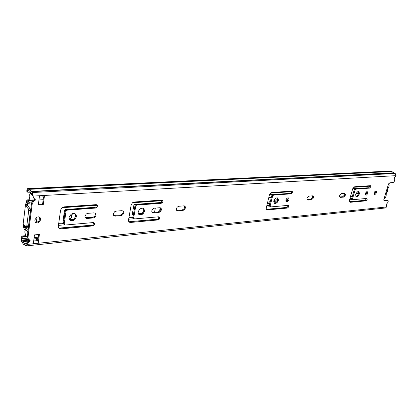 <?xml version="1.0" encoding="UTF-8"?>
<svg xmlns="http://www.w3.org/2000/svg" width="417" height="417" viewBox="0 0 417 417"><rect width="100%" height="100%" fill="white"/><g stroke="black" fill="none" stroke-linecap="round" stroke-linejoin="round"><path stroke-width="0.63" d="M376.483 192.623L376.593 192.07C376.118 190.397 375.274 190.647 374.065 192.816L373.966 193.342C374.424 195.041 375.264 194.807 376.483 192.623M375.701 190.934L375.701 192.237L374.07 194.113M339.641 195.589L339.62 195.651C339.412 196.761 339.688 197.335 340.454 197.371L343.712 197.1L345.604 194.968L344.77 193.337L341.513 193.587L339.641 195.589M367.799 193.321L367.893 192.878C367.46 191.059 366.6 191.273 365.318 193.524L365.229 193.936C365.646 195.787 366.507 195.583 367.799 193.321M367.002 191.612L367.017 192.93L365.328 194.838M359.36 194.004L359.47 193.524C358.912 190.725 357.666 190.986 355.732 194.296L355.633 194.703C356.154 197.564 357.4 197.33 359.36 194.004M358.422 191.512L358.573 193.603C357.963 195.292 357.067 196.214 355.883 196.376M307.027 198.216C306.803 199.409 307.12 200.03 307.981 200.077L311.556 199.779L313.433 198.002C313.824 196.652 313.542 195.933 312.599 195.839L309.023 196.12L307.027 198.216M312.646 195.839L312.646 197.569L310.769 199.347L307.126 199.644M288.965 199.675C288.84 197.34 287.886 197.199 286.098 199.253L285.848 199.925C285.994 202.266 286.953 202.391 288.731 200.301L288.965 199.675M288.043 197.757L287.944 199.852L285.973 201.385M278.363 200.525C278.217 197.231 276.846 196.97 274.256 199.733L273.797 200.895C273.985 204.21 275.371 204.45 277.946 201.604L278.363 200.525M277.242 197.788L277.576 200.071L277.159 201.15C276.289 202.594 275.277 203.261 274.125 203.162M113.325 213.822C113.215 215.323 113.867 216.084 115.28 216.115L121.024 215.636L122.614 214.943C124.375 212.654 124.125 211.237 121.873 210.684L116.119 211.132L114.55 211.794L113.325 213.822M122.728 210.804C123.375 211.992 123.093 213.181 121.884 214.374L120.294 215.068L113.638 215.412M84.974 216.105C84.886 217.648 85.6 218.435 87.101 218.461L93.205 217.955L94.784 217.314C96.718 214.943 96.463 213.457 94.007 212.858L87.893 213.332L86.329 213.942L84.974 216.105M95.04 213.019C95.707 214.291 95.389 215.521 94.07 216.725L92.491 217.361L85.292 217.684M176.339 208.745C176.183 210.147 176.714 210.866 177.934 210.903L182.917 210.486L184.564 209.61C185.914 207.525 185.674 206.274 183.85 205.862L178.862 206.248L177.241 207.077L176.339 208.745M184.377 205.904C184.929 206.889 184.736 207.953 183.798 209.089L182.156 209.959L176.6 210.324M151.819 210.721C151.684 212.159 152.257 212.899 153.55 212.931L158.825 212.493L160.441 211.7C161.958 209.527 161.718 208.208 159.727 207.739L154.446 208.151L152.851 208.901L151.819 210.721M160.373 207.807C160.967 208.875 160.738 209.991 159.69 211.158L158.074 211.951L152.106 212.31M144.48 211.31C144.334 208.109 142.739 207.379 139.69 209.125L138.121 211.82C138.308 215.057 139.924 215.761 142.974 213.942L144.48 211.31M143.177 208.312L143.735 210.762L142.233 213.389C141.014 214.411 139.825 214.692 138.663 214.239M76.462 216.788C76.233 213.535 74.455 212.67 71.125 214.202L69.081 217.382C69.352 220.671 71.156 221.51 74.492 219.91L76.462 216.788M75.164 213.765L75.758 216.188L73.793 219.3C72.323 220.285 70.942 220.442 69.655 219.769M29.784 239.957L28.189 241.042L26.13 244.362L24.28 243.147L21.835 240.103L21.621 237.919L20.986 237.273L21.663 241.5L22.471 242.444C23.008 243.971 23.66 244.722 24.436 244.701L26.287 245.915L28.846 241.704L30.128 241.052L30.066 240.015C28.611 239.697 27.929 238.785 28.012 237.278L32.255 203.475L34.22 200.624L35.278 200.16L35.257 199.045C33.782 198.643 33.094 197.658 33.188 196.084L396.067 175.656L394.143 178.142L394.748 179.555L394.346 181.312L393.221 182.547L389.869 182.771L388.352 184.423L388.039 185.591M383.921 200.41L384.464 200.681L387.81 200.363L388.305 200.999L387.966 202.302L386.079 204.737L386.695 206.165L386.564 206.926L385.47 207.974L26.287 245.915M34.981 198.972L33.542 200.014L31.583 202.86L27.355 236.621L28.366 238.967M384.38 197.595L383.796 199.779L384.464 200.681M34.46 234.901L33.355 243.492L38.26 242.981L39.38 234.432L34.46 234.901M366.705 198.45L352.855 199.67L352.516 198.899L355.06 189.985L355.873 189.115L369.733 188.103L370.974 186.503L370.447 185.664L354.69 186.753L352.652 188.937L349.342 200.613L350.254 202.302L365.996 200.858L367.236 199.284L366.705 198.45M288.017 205.388L270.623 206.921L270.122 206.066L272.572 196.094L273.521 195.109L290.951 193.842L292.176 192.831C292.562 191.794 292.385 191.221 291.645 191.116L271.811 192.487L269.841 193.936L269.424 194.953L266.301 207.755C266.077 209.141 266.494 209.85 267.563 209.887L287.334 208.073L288.564 207.03C288.929 206.019 288.746 205.472 288.017 205.388M93.184 222.569L65.214 225.034L64.213 223.981L66.011 211.383L66.673 210.371L67.356 210.126L95.467 208.078L96.499 207.676C97.823 206.092 97.661 205.086 96.009 204.648L63.973 206.868L62.279 207.463L60.59 210.032L58.317 226.217C58.255 227.963 59.099 228.844 60.856 228.855L92.652 225.936L93.726 225.482C94.987 223.913 94.805 222.939 93.184 222.569M136.953 205.055L161.181 203.293L162.239 202.792C163.282 201.338 163.13 200.436 161.791 200.097L134.191 202.01L132.47 202.74L131.162 204.935L128.519 219.988C128.389 221.609 129.077 222.433 130.584 222.454L158.017 219.941L159.112 219.384C160.097 217.945 159.93 217.085 158.611 216.798L134.477 218.93L133.664 217.94L135.749 206.222L136.255 205.362L136.953 205.055L136.208 204.507L135.515 204.81L135.004 205.67L132.929 217.377L133.675 218.367M44.463 195.693L39.469 195.974L38.317 204.903L43.295 204.58L44.463 195.693L43.785 196.84L39.323 197.095M34.997 219.712L34.887 220.551C35.117 222.892 36.461 223.522 38.917 222.454L40.47 220.103L40.579 219.264C40.371 216.944 39.042 216.298 36.587 217.33L34.997 219.712M38.619 234.505L37.806 240.713L38.26 242.981M344.734 193.337L344.817 194.562L342.93 196.688L339.688 196.96M366.439 198.471L365.219 200.457L349.462 201.896M370.16 185.685L368.941 187.718L355.081 188.713L354.273 189.584L351.703 198.607L352.073 199.263M287.918 205.399L287.782 206.577L286.552 207.619L266.494 209.417M291.525 191.122L291.379 192.388L290.159 193.399L272.728 194.656L271.78 195.636L269.34 205.602L270.148 206.639M93.736 222.621L93.017 224.888L91.943 225.336L60.173 228.229L58.682 227.937M96.525 204.705L95.78 207.098L94.748 207.499L65.975 209.772L65.318 210.783L63.52 223.366L64.234 224.409M162.041 200.108L161.483 202.261L160.425 202.761L136.208 204.507M158.898 216.809L158.366 218.836L157.272 219.389L128.869 221.75M43.545 196.855L42.612 203.97L38.406 204.247M39.568 217.085L39.792 219.472L38.249 221.818L35.21 222.079M383.859 200.275L387.435 200.176M27.277 191.69L28.387 192.847L26.615 191.101L27.277 191.69L27.757 190.173L28.648 190.877L29.461 190.918L32.187 194.025L33.688 198.091M396.067 175.656L395.227 173.467L394.081 172.94L31.39 191.669L29.362 189.328L28.825 189.401L27.658 188.588L26.615 191.101M33.193 196.021L32.375 192.539L31.39 191.669M31.244 191.424L393.919 172.789L391.735 171.507L29.398 189.323M391.026 171.538L389.702 171.079L27.678 188.588M28.387 192.847L30.884 192.717M20.986 237.273L22.367 235.991L23.003 236.637L26.532 236.293M23.003 236.637L21.621 237.919M22.367 235.991L25.89 235.652M42.612 203.97L43.295 204.58M29.617 239.911L29.331 240.473M35.799 238.717L37.806 240.713M350.374 196.944L352.219 196.793M350.509 196.47L352.355 196.313M355.701 196.037L357.046 195.922M365.667 194.723L366.512 191.815M367.46 187.822L352.719 188.729M344.88 194.03L344.499 195.396M267.37 203.381L269.94 203.168M273.912 202.834L275.846 202.678M286.276 201.359L287.193 198.018M133.435 214.515L132.304 214.609M143.224 213.702L138.543 214.093M73.501 219.498L69.733 219.811M63.957 220.291L63.202 220.317M267.24 203.913L269.809 203.699M288.971 193.488L269.486 194.713M287.438 200.613L288.157 197.767M162.578 202.401L135.014 204.382L134.316 204.69L133.815 205.539L132.293 214.171L133.325 215.141M97.041 207.113L65.141 209.605L64.494 210.606L63.175 219.884L63.869 220.921M37.03 217.085L36.347 222.391M31.447 203.939L29.154 204.043L27.564 201.739L27.188 202.193L27.042 203.303L27.798 203.256L27.199 205.049L30.107 208.75L30.462 210.418L28.544 225.753L28.111 226.52L26.36 226.671L26.792 225.905L28.7 210.543L28.351 208.87L30.107 208.75M24.686 225.503L24.311 225.534L24.379 227.593L28.241 229.564M68.935 209.36L68.669 209.152M63.983 214.192L64.838 214.124M91.578 207.504L91.255 207.749M358.839 191.606L358.797 191.747C357.911 193.603 357.067 194.056 356.264 193.092M28.017 231.336L24.864 229.298L24.28 229.345L23.399 226.634L23.581 225.159L24.301 225.701M357.77 191.658L356.295 193.17M64.948 213.368L64.093 213.431M27.574 205.79L25.818 205.904L25.416 205.43L26.563 200.817L27.334 199.884L29.258 202.255L31.828 201.964M31.854 201.896L31.343 201.927M26.36 226.671L23.107 224.32L23.154 223.913M25.604 204.033L26.396 204.961L25.818 205.904L28.351 208.87M29.154 204.043L29.258 202.255M25.812 230.022L26.12 228.474M24.311 225.534L24.301 225.216M26.396 204.961L27.042 203.303M154.551 212.243L155.327 208.083L154.551 212.243M159.669 211.179L160.045 207.744M143.63 213.217L138.298 213.66M72.303 213.593L71.776 217.179L70.572 219.097L69.524 219.587M63.989 220.072L63.165 220.14M64.03 219.795L63.175 219.863M71.959 213.728L71.489 216.929L70.285 218.847L69.358 219.306M386.882 189.297C387.57 190.605 387.148 192.002 385.621 193.488M32.516 195.391L30.259 193.608L29.331 195.239L29.185 196.386L29.988 199.795L31.134 200.593L32.099 199.722L32.802 200.572M27.83 232.848L27.418 230.976M29.268 221.354L29.143 220.947M30.358 211.252L30.587 210.814M35.257 200.17L35.21 199.034M25.421 229.517L24.796 231.941L25.573 235.334L27.334 237.101M35.111 219.206L34.981 219.822M268.757 197.674L271.326 197.496M278.394 200.41L273.682 201.724M270.044 202.74L267.912 203.334M285.937 201.322L286.354 201.213M278.457 199.29L273.891 200.561M270.331 201.552L267.631 202.302M339.699 196.975L340.454 197.371M307.193 199.639L307.981 200.077M114.55 215.542L115.28 216.115M86.392 217.867L87.101 218.461M177.173 210.371L177.934 210.903M152.799 212.383L153.55 212.931M31.583 202.86L32.255 203.475M27.355 236.621L28.012 237.278M26.469 243.705L27.121 244.372M383.911 199.164L388.336 184.476M27.115 244.43L386.554 206.962M32.375 192.539L395.227 173.467M28.825 189.401L29.096 189.386M28.127 188.776L390.26 171.189M27.381 190.835L28.538 190.778M29.216 190.986L29.732 190.96M25.911 244.263L26.318 244.221M26.599 243.132L24.968 243.299M37.884 240.14L37.311 240.202M29.55 240.984L22.971 241.646M22.508 240.791L29.508 240.093M36.487 239.394L37.999 239.243M21.835 240.103L28.752 239.415M21.522 238.738L27.611 238.143M32.505 195.479L33.188 196.084M29.263 240.5L29.92 241.156M34.429 199.623L35.106 200.233M39.902 218.638L40.579 219.264M39.792 219.472L40.47 220.103M135.004 205.67L135.749 206.222M132.929 217.377L133.664 217.94M157.272 219.389L158.017 219.941M129.849 221.886L130.584 222.454M160.425 202.761L161.181 203.293M158.074 211.951L158.825 212.493M182.156 209.959L182.917 210.486M92.491 217.361L93.205 217.955M120.294 215.068L121.024 215.636M91.943 225.336L92.652 225.936M60.173 228.229L60.856 228.855M94.748 207.499L95.467 208.078M66.657 209.527L67.356 210.126M65.318 210.783L66.011 211.383M63.52 223.366L64.213 223.981M286.552 207.619L287.334 208.073M266.781 209.423L267.563 209.887M290.159 193.399L290.951 193.842M272.728 194.656L273.521 195.109M271.78 195.636L272.572 196.094M269.34 205.602L270.122 206.066M310.769 199.347L311.556 199.779M365.219 200.457L365.996 200.858M349.477 201.891L350.254 202.302M368.941 187.718L369.733 188.103M355.081 188.713L355.873 189.115M354.273 189.584L355.06 189.985M351.734 198.492L352.516 198.899M342.93 196.688L343.712 197.1M35.841 238.753L33.939 238.946M33.673 240.995L37.702 240.583M387.81 200.363L387.039 199.978M38.953 199.967L43.17 199.712M34.111 237.607L38.265 237.2M58.437 225.378L64.515 224.841M128.66 219.201L133.888 218.743M266.468 207.087L270.216 206.754M349.571 199.779L352.542 199.519M59.063 228.104L93.163 225.008M128.905 221.766L158.668 219.061M266.411 209.277L287.104 207.4M349.389 201.745L365.673 200.264M58.63 224.007L63.509 223.585M128.884 217.929L132.914 217.58M266.729 206.003L269.309 205.779M349.847 198.81L351.984 198.622M58.729 223.303L63.587 222.887M128.999 217.273L133.007 216.929M266.864 205.445L269.434 205.221M349.988 198.31L351.828 198.153M62.472 207.343L96.635 204.966L62.472 207.343M132.887 202.443L162.15 200.41L132.887 202.443M270.852 192.847L291.587 191.403L270.852 192.847M353.908 187.066L370.197 185.935L353.908 187.066M61.956 207.702L96.692 205.273M132.434 202.777L162.187 200.692M270.503 193.123L291.592 191.648M353.616 187.311L370.181 186.154M63.488 220.332L63.9 220.697M132.371 214.604L133.106 215.162M286.469 200.921L286.828 201.124M27.798 203.256L27.501 205.696M25.963 226.462L24.186 226.619M27.71 202.162L27.188 202.193M25.15 229.34L24.613 229.386M30.212 200.004L27.876 200.139M30.822 200.525L28.153 200.686M25.416 205.43L23.107 224.32M26.375 202.328L27.074 203.136M26.792 225.905L28.544 225.753M30.462 210.418L28.7 210.543M358.797 191.747L358.344 191.518M71.776 217.179L71.489 216.929M386.173 193.874L386.262 194.379M387.591 189.172L387.68 189.662M388.628 183.782L389.103 184.929M386.278 193.467C387.482 191.987 387.914 190.569 387.565 189.209L387.701 188.76C389.217 186.738 389.504 185.117 388.566 183.902M384.026 198.846C385.777 197.45 386.481 195.808 386.147 193.915M387.633 188.854L388.191 188.14M32.469 199.972L31.775 200.014M31.864 193.738L30.733 193.801M375.806 191.684L376.593 192.07M367.111 192.482L367.893 192.878M358.683 193.128L359.47 193.524M24.436 244.701L24.744 244.664M29.471 240.395L30.128 241.052M28.189 241.042L28.846 241.704M34.601 199.55L35.278 200.16M33.542 200.014L34.22 200.624M24.504 243.095L26.693 242.871M29.049 191.038L29.816 190.996M38.249 221.818L38.917 222.454M73.793 219.3L74.492 219.91M142.233 213.389L142.974 213.942M135.515 204.81L136.255 205.362M158.366 218.836L159.112 219.384M161.483 202.261L162.239 202.792M159.69 211.158L160.441 211.7M183.798 209.089L184.564 209.61M94.07 216.725L94.784 217.314M121.884 214.374L122.614 214.943M93.017 224.888L93.726 225.482M95.78 207.098L96.499 207.676M65.975 209.772L66.673 210.371M277.159 201.15L277.946 201.604M287.944 199.852L288.731 200.301M287.782 206.577L288.564 207.03M291.379 192.388L292.176 192.831M271.936 195.255L272.728 195.709M312.646 197.569L313.433 198.002M366.454 198.888L367.236 199.284M370.187 186.118L370.974 186.503M351.703 198.607L352.49 199.013M344.817 194.562L345.604 194.968M33.944 238.899L38.098 238.488M28.544 227.161L24.749 227.489M25.202 229.366L24.509 229.428M29.915 199.727L27.355 199.884M31.442 203.991L30.54 204.049M70.572 219.097L70.285 218.847M384 198.909L385.371 197.512M386.283 193.483L386.778 192.836M30.279 193.608L31.635 193.535"/></g></svg>
